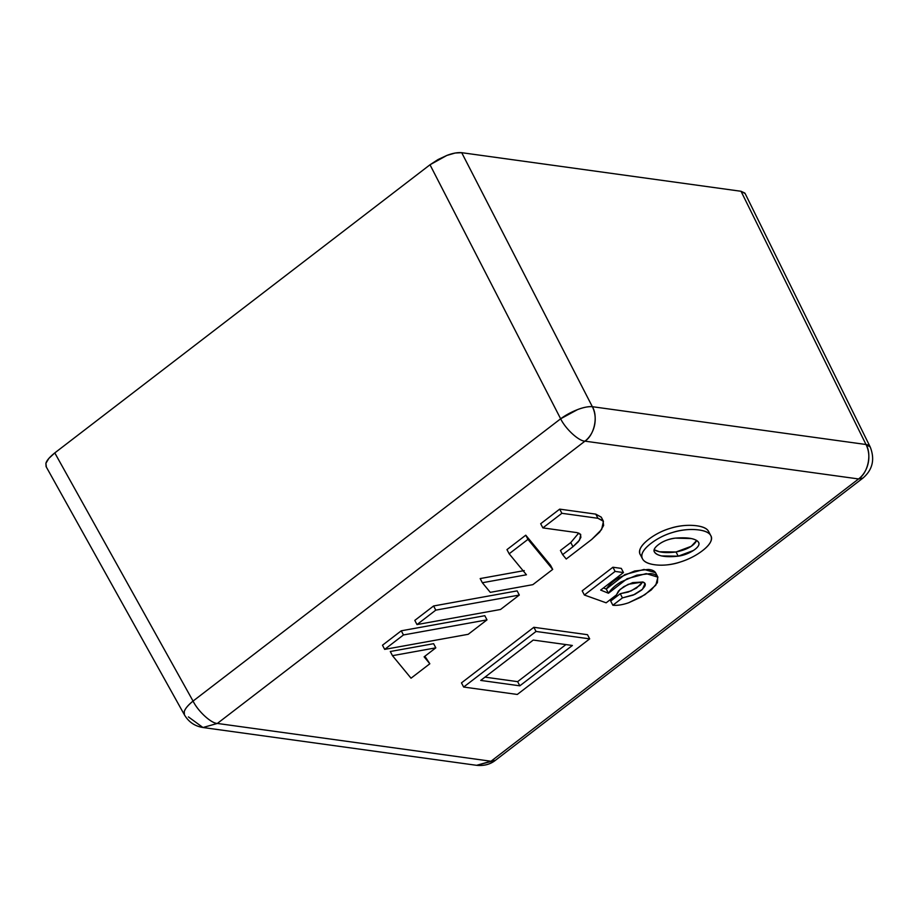 <?xml version="1.0" encoding="UTF-8"?>
<svg xmlns="http://www.w3.org/2000/svg" width="918" height="918" viewBox="0 0 918 918"><rect width="100%" height="100%" fill="white"/><g stroke="black" fill="none" stroke-linecap="round" stroke-linejoin="round"><path stroke-width="1.38" d="M744.831 193.055L741.033 191.277L461.708 152.686L455.144 153.031L446.814 155.452L437.989 159.571L430.003 164.77L560.646 418.792L430.003 164.77L54.793 452.907L193.055 701.077L560.646 418.792A25.176 8.308 -27.2 0 1 592.351 406.697A25.176 21.137 97.9 0 1 584.938 441.156L217.348 723.441L202.958 727.515L217.348 723.441L491.004 761.24L858.582 478.955L584.938 441.156L217.348 723.441L491.004 761.24L476.603 765.314C484.027 766.037 490.281 764.373 495.376 760.345L491.004 761.24L858.582 478.955L862.966 478.06C872.651 469.718 875.061 459.344 870.207 446.963L866.007 444.507L741.033 191.277L461.708 152.686L592.351 406.697L866.007 444.507A25.176 9.042 -26.3 0 1 870.161 446.871M657.908 577.158L655.808 585.145L644.929 594.703L628.692 602.736L640.925 597.148L651.264 589.964L657.391 582.689L657.736 576.848C656.531 574.955 654.075 573.876 650.357 573.612L636.862 575.161L620.993 581.909C615.416 585.214 611.227 588.989 608.45 593.246L627.04 578.753L646.215 573.612L657.908 577.158L655.544 572.683L644.023 569.435L624.848 574.588L606.259 589.069L608.45 593.246L606.259 589.069L603.459 587.933L606.259 589.069C609.036 584.812 613.224 581.037 618.801 577.732L634.671 570.996L648.165 569.435C651.883 569.711 654.339 570.789 655.544 572.683M610.677 601.06L620.258 593.705L628.176 592.076L636.449 588.128L642.669 581.943L640.316 585.064L631.045 590.94L620.258 593.705L622.45 597.882L620.258 593.705L610.677 601.06L612.868 605.237L610.677 601.06M582.184 590.836L612.914 567.232L621.291 568.391L623.471 572.557L615.106 571.409L584.376 595.013L606.144 602.816L616.391 594.944L618.525 590.974L623.838 586.613L632.663 582.62L642.852 582.001C645.354 582.861 645.916 584.433 644.528 586.717L641.682 590.033L634.728 594.439L622.45 597.882L633.225 595.116L642.508 589.241L645.033 583.561L642.852 582.001L628.222 584.296L620.052 589.459L616.391 594.944L606.144 602.816L584.376 595.013L582.184 590.836L584.376 595.013L615.106 571.409L612.914 567.232L615.106 571.409L623.471 572.557L600.67 590.079L623.471 572.557L621.291 568.391L612.914 567.232L582.184 590.836M603.436 521.309L601.634 529.514L591.754 539.417L599.672 532.096L603.619 525.509L603.023 520.667L597.962 518.291L561.873 513.3L542.871 527.896L561.873 513.3L597.962 518.291L603.436 521.309L601.256 517.132L595.771 514.126L597.962 518.291L595.771 514.126L559.682 509.134L561.873 513.3L559.682 509.134L540.679 523.73L542.871 527.896L577.101 532.635L580.75 534.643L579.556 540.117L572.958 546.715L578.237 541.838L580.876 537.443L580.474 534.207L577.101 532.635L542.871 527.896L540.679 523.73L559.682 509.134L595.771 514.126L601.324 517.259M578.753 533.037L570.778 542.549L572.958 546.715L570.778 542.549L560.439 550.479L562.631 554.644L560.439 550.479L570.835 542.504M506.966 549.618L525.762 535.194L550.525 565.236L552.705 569.401L532.842 584.663L490.281 592.351L482.363 582.735L526.439 574.783L509.157 553.795L527.953 539.359L552.705 569.401L532.842 584.663L490.281 592.351L482.363 582.735L526.439 574.783L509.157 553.795L527.953 539.359L552.705 569.401L550.525 565.236L525.762 535.194L527.953 539.359L525.762 535.194L506.966 549.618L509.157 553.795L506.966 549.618M524.258 570.606L480.171 578.569L482.363 582.735L480.171 578.569L523.168 570.801M433.594 605.972L517.132 590.882L519.313 595.048L500.528 609.483L416.99 624.573L435.786 610.137L519.313 595.048L435.786 610.137L416.99 624.573L500.528 609.483L519.313 595.048L517.132 590.882L433.594 605.972L435.786 610.137L433.594 605.972L414.798 620.396L416.99 624.573L414.798 620.396L433.594 605.972M401.269 630.792L484.807 615.703L486.999 619.868L468.203 634.304L384.676 649.382L403.461 634.958L486.999 619.868L403.461 634.958L384.676 649.382L468.203 634.304L486.999 619.868L484.807 615.703L401.269 630.792L403.461 634.958L401.269 630.792L382.485 645.216L384.676 649.382L382.485 645.216L401.269 630.792M390.288 651.505L433.617 643.679L435.809 647.844L424.116 656.829L429.831 663.771L411.034 678.195L392.468 655.67L435.809 647.844L424.116 656.829L429.831 663.771L411.034 678.195L392.468 655.67L435.809 647.844L433.617 643.679L390.288 651.505L392.468 655.67L390.288 651.505M424.873 656.244L429.831 663.771L424.873 656.244M461.467 682.877L533.851 627.292L587.486 634.694L589.677 638.871L536.043 631.458L463.659 687.043L517.293 694.456L589.677 638.871L536.043 631.458L463.659 687.043L517.293 694.456L589.677 638.871L587.486 634.694L533.851 627.292L536.043 631.458L533.851 627.292L461.467 682.877L463.659 687.043L461.467 682.877M639.754 553.049C638.939 549.09 641.957 544.489 648.785 539.245C655.177 534.333 662.417 530.684 670.496 528.263C678.872 525.762 686.871 524.855 694.49 525.544C703.337 526.335 708.203 528.768 709.086 532.865M870.207 446.963L745.175 193.606L741.033 191.277L866.007 444.507L592.351 406.697L461.708 152.686C457.439 152.331 452.482 153.249 446.814 155.452L430.003 164.77L54.793 452.907L48.861 458.392L45.9 463.326L46.348 466.964M184.357 714.72A25.176 8.664 -29.1 0 1 193.055 701.077L54.793 452.907C49.595 457.084 46.623 460.549 45.9 463.326L46.072 466.551L184.415 714.824C188.615 721.961 194.788 726.184 202.958 727.515L188.419 716.901M202.958 727.515L476.603 765.314L495.376 760.345L862.966 478.06L858.582 478.955A25.176 21.137 -82.1 0 0 866.007 444.507C872.008 454.272 867.935 473.045 858.582 478.955L584.938 441.156C578.788 441.133 565.545 428.947 560.646 418.792L193.055 701.077C187.915 705.334 184.988 708.857 184.254 711.634L184.415 714.824M217.348 723.441C211.22 723.418 197.978 711.255 193.055 701.077C197.967 711.232 211.197 723.418 217.348 723.441M584.938 441.156C594.29 435.235 598.352 416.474 592.351 406.697C588.151 406.433 583.205 407.408 577.537 409.612L560.646 418.792C565.568 428.97 578.799 441.133 584.938 441.156M562.631 554.644L572.958 546.715L562.631 554.644L566.234 559.016L562.631 554.644M591.754 539.417L566.234 559.016L591.754 539.417M565.924 644.574L517.637 681.649L519.829 685.826L480.711 680.422L533.255 640.064L572.384 645.469L519.829 685.826L480.711 680.422L533.255 640.064L572.384 645.469L519.829 685.826L517.637 681.649L484.979 677.14L517.637 681.649L565.924 644.574M628.692 602.736C622.622 604.824 617.344 605.662 612.868 605.237C617.344 605.662 622.622 604.824 628.692 602.736M608.45 593.246L600.67 590.079L608.45 593.246M622.45 597.882L612.868 605.237L622.45 597.882M680.617 561.908C666.078 567.152 646.398 566.027 642.554 558.936C637.333 551.362 656.496 536.892 672.687 532.44C686.687 527.735 707.055 528.596 710.739 535.527C715.753 542.963 697.37 556.813 680.617 561.908C688.913 559.246 696.257 555.459 702.649 550.559C709.258 545.476 712.139 540.977 711.278 537.03C710.394 532.945 705.529 530.501 696.682 529.709C689.062 529.032 681.064 529.938 672.687 532.44C664.598 534.85 657.368 538.51 650.977 543.422C644.149 548.666 641.131 553.267 641.946 557.226C642.818 561.483 647.615 564.054 656.336 564.937C663.863 565.706 671.953 564.696 680.617 561.908M642.554 558.936L640.362 554.759C635.141 547.197 654.316 532.727 670.496 528.263C684.495 523.57 704.863 524.419 708.547 531.35L710.739 535.527M678.218 556.17C689.636 554.69 701.501 546.428 698.575 542.389C695.901 538.545 688.133 537.122 675.292 538.132C663.129 539.302 651.7 548.126 654.396 551.913C657.403 556.113 665.343 557.524 678.218 556.17L661.683 555.929C657.334 554.965 654.809 553.416 654.132 551.282C653.478 549.228 655.475 546.635 660.111 543.467C664.001 540.817 669.061 539.038 675.292 538.132L691.277 538.556C695.465 539.497 697.944 540.851 698.69 542.63C699.654 544.89 697.909 547.507 693.434 550.479L678.218 556.17L676.027 551.993C687.089 549.675 693.974 545.843 696.659 540.507L691.243 546.302L676.027 551.993C666.066 553.233 658.768 552.487 654.121 549.721L659.491 551.764L676.027 551.993"/></g></svg>
